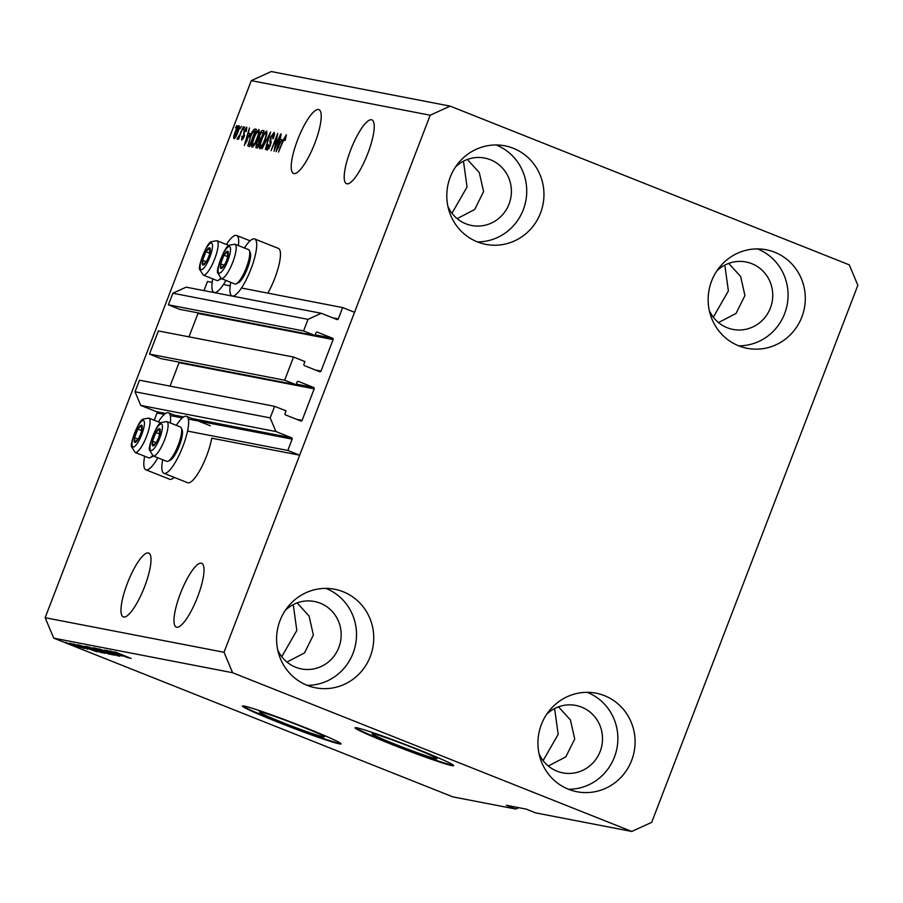 <?xml version="1.0" encoding="UTF-8"?>
<svg xmlns="http://www.w3.org/2000/svg" width="903" height="903" viewBox="0 0 903 903"><rect width="100%" height="100%" fill="white"/><g stroke="black" fill="none" stroke-linecap="round" stroke-linejoin="round"><path stroke-width="1.35" d="M293.543 357.057L284.648 380.208L149.492 354.089L158.386 330.938L293.543 357.057L304.943 361.584L303.905 364.304A1.061 1.027 -79.1 0 0 304.48 365.659L319.685 371.709A1.061 1.027 -79.1 0 0 321.016 371.099L333.117 339.573A1.061 1.027 -79.1 0 0 332.541 338.207L317.337 332.157A1.061 1.027 -79.1 0 0 316.005 332.767L314.966 335.476L303.566 330.938L308.013 319.357L321.299 313.285L336.977 319.527A1.061 1.027 -79.1 0 0 338.309 318.917L342.655 307.584L241.451 288.023M230.209 285.856L223.425 284.535M212.194 282.368L207.498 281.465L203.988 290.619M342.655 307.584L354.54 312.303L299.683 455.191L211.731 438.192A30.646 7.698 -68.3 0 1 200.985 468.307A30.646 7.698 -68.3 0 1 188.016 482.834A30.646 7.698 -68.3 0 1 187.666 482.733L163.906 473.285A30.646 7.698 -68.3 0 0 164.256 473.386A30.646 7.698 -68.3 0 0 182.654 446.974A30.646 7.698 -68.3 0 0 186.549 416.328A30.646 7.698 -68.3 0 0 186.199 416.227A30.646 7.698 -68.3 0 0 176.356 425.358M321.299 313.285L186.142 287.165L172.857 293.238L308.013 319.357M303.566 330.938L168.409 304.819L172.857 293.238M314.966 335.476L179.81 309.357L168.409 304.819M198.017 312.878A1.061 1.027 -79.1 0 1 197.96 313.454L188.975 336.842M299.683 455.191L287.809 450.473L292.154 439.14A1.061 1.027 -79.1 0 0 291.59 437.774L275.9 431.532L270.178 417.897L274.625 406.327L286.037 410.854L284.987 413.574A1.061 1.027 -79.1 0 0 285.562 414.928L300.767 420.979A1.061 1.027 -79.1 0 0 302.099 420.369L314.199 388.843A1.061 1.027 -79.1 0 0 313.634 387.477L298.43 381.427A1.061 1.027 -79.1 0 0 297.098 382.037L296.06 384.746L160.903 358.626L149.492 354.089M296.06 384.746L284.648 380.208M179.099 362.148A1.061 1.027 -79.1 0 1 179.042 362.724L170.069 386.112M274.625 406.327L139.468 380.208L135.021 391.778L270.178 417.897M275.9 431.532L140.744 405.413L135.021 391.778M165.655 413.439L156.433 411.655L140.744 405.413M156.433 411.655A1.061 1.027 -79.1 0 1 156.998 413.021L154.232 420.245M287.809 450.473L187.519 431.092M435.822 758.655A34.765 1.603 -159 0 0 437.007 758.678A34.765 1.603 -159 0 0 409.24 746.318A34.765 1.603 -159 0 0 373.289 733.789A34.765 1.603 -159 0 0 372.104 733.767A34.765 1.603 -159 0 0 399.871 746.126A34.765 1.603 -159 0 0 435.822 758.655M323.195 736.893A34.765 1.603 -159 0 0 324.38 736.916A34.765 1.603 -159 0 0 296.613 724.545A34.765 1.603 -159 0 0 260.651 712.015A34.765 1.603 -159 0 0 259.466 711.993A34.765 1.603 -159 0 0 287.233 724.364A34.765 1.603 -159 0 0 323.195 736.893M339.257 743.846A52.837 2.438 -159 0 0 341.052 743.88A52.837 2.438 -159 0 0 298.848 725.098A52.837 2.438 -159 0 0 244.216 706.056A52.837 2.438 -159 0 0 242.41 706.011A52.837 2.438 -159 0 0 284.614 724.804A52.837 2.438 -159 0 0 339.257 743.846M242.794 705.875A52.837 2.438 -159 0 0 287.459 725.346A52.837 2.438 -159 0 0 339.438 743.35A52.837 2.438 -159 0 0 340.86 743.519M451.884 765.609A52.837 2.438 -159 0 0 453.69 765.642A52.837 2.438 -159 0 0 411.486 746.86A52.837 2.438 -159 0 0 356.843 727.818A52.837 2.438 -159 0 0 355.037 727.784A52.837 2.438 -159 0 0 397.241 746.567A52.837 2.438 -159 0 0 451.884 765.609M355.421 727.649A52.837 2.438 -159 0 0 400.097 747.108A52.837 2.438 -159 0 0 452.076 765.123A52.837 2.438 -159 0 0 453.487 765.292M728.698 263.405L740.641 276.51L744.941 295.552L736.047 313.431L718.517 322.574M558.483 706.846L570.414 719.939L574.726 738.981L565.82 756.872L548.29 766.015M176.706 627.246A34.337 8.624 -68.3 0 0 197.317 597.651A34.337 8.624 -68.3 0 0 201.685 563.314A34.337 8.624 -68.3 0 0 201.29 563.201A34.337 8.624 -68.3 0 0 180.679 592.797A34.337 8.624 -68.3 0 0 176.311 627.134A34.337 8.624 -68.3 0 0 176.706 627.246M297.132 602.911L309.074 616.015L313.375 635.046L304.48 652.937L286.951 662.08M346.921 183.817A34.337 8.624 -68.3 0 0 367.532 154.21A34.337 8.624 -68.3 0 0 371.912 119.873A34.337 8.624 -68.3 0 0 371.517 119.76A34.337 8.624 -68.3 0 0 350.906 149.356A34.337 8.624 -68.3 0 0 346.526 183.704A34.337 8.624 -68.3 0 0 346.921 183.817M467.359 159.47L479.29 172.575L483.59 191.617L474.696 209.496L457.166 218.65M123.7 617.009A34.337 8.624 -68.3 0 0 144.311 587.413A34.337 8.624 -68.3 0 0 148.69 553.076A34.337 8.624 -68.3 0 0 148.295 552.952A34.337 8.624 -68.3 0 0 127.673 582.559A34.337 8.624 -68.3 0 0 123.305 616.896A34.337 8.624 -68.3 0 0 123.7 617.009M293.926 173.568A34.337 8.624 -68.3 0 0 314.537 143.972A34.337 8.624 -68.3 0 0 318.906 109.635A34.337 8.624 -68.3 0 0 318.511 109.523A34.337 8.624 -68.3 0 0 297.9 139.118A34.337 8.624 -68.3 0 0 293.52 173.455A34.337 8.624 -68.3 0 0 293.926 173.568M447.911 206.403A34.337 33.197 100.9 0 0 465.858 223.797A34.337 33.197 100.9 0 0 471.637 225.49A34.337 33.197 100.9 0 0 510.026 201.098A34.337 33.197 100.9 0 0 490.442 159.741A34.337 33.197 100.9 0 0 484.663 158.059A34.337 33.197 100.9 0 0 455.53 166.931M277.684 649.833A34.337 33.197 100.9 0 0 295.642 667.238A34.337 33.197 100.9 0 0 301.41 668.92A34.337 33.197 100.9 0 0 339.81 644.539A34.337 33.197 100.9 0 0 320.226 603.181A34.337 33.197 100.9 0 0 314.447 601.488A34.337 33.197 100.9 0 0 285.314 610.36M539.035 753.768A34.337 33.197 100.9 0 0 556.982 771.162A34.337 33.197 100.9 0 0 562.761 772.855A34.337 33.197 100.9 0 0 601.15 748.474A34.337 33.197 100.9 0 0 581.577 707.117A34.337 33.197 100.9 0 0 575.798 705.424A34.337 33.197 100.9 0 0 546.665 714.296M709.261 310.327A34.337 33.197 100.9 0 0 727.208 327.733A34.337 33.197 100.9 0 0 732.988 329.426A34.337 33.197 100.9 0 0 771.376 305.033A34.337 33.197 100.9 0 0 751.793 263.676A34.337 33.197 100.9 0 0 746.013 261.983A34.337 33.197 100.9 0 0 716.88 270.855M774.695 252.23A50.196 48.525 -79.1 0 1 803.309 312.664A50.196 48.525 -79.1 0 1 747.199 348.31A50.196 48.525 -79.1 0 1 738.756 345.838A50.196 48.525 -79.1 0 1 710.142 285.393A50.196 48.525 -79.1 0 1 766.252 249.759A50.196 48.525 -79.1 0 1 774.695 252.23M757.482 248.901A50.196 48.525 -79.1 0 1 787.145 304.909A50.196 48.525 -79.1 0 1 738.744 345.838M604.479 695.66A50.196 48.525 -79.1 0 1 633.093 756.104A50.196 48.525 -79.1 0 1 576.983 791.75A50.196 48.525 -79.1 0 1 568.54 789.278A50.196 48.525 -79.1 0 1 539.926 728.834A50.196 48.525 -79.1 0 1 596.025 693.188A50.196 48.525 -79.1 0 1 604.479 695.66M587.255 692.341A50.196 48.525 -79.1 0 1 616.93 748.35A50.196 48.525 -79.1 0 1 568.529 789.267M343.129 591.725A50.196 48.525 -79.1 0 1 371.743 652.169A50.196 48.525 -79.1 0 1 315.632 687.815A50.196 48.525 -79.1 0 1 307.189 685.343A50.196 48.525 -79.1 0 1 278.575 624.899A50.196 48.525 -79.1 0 1 334.686 589.253A50.196 48.525 -79.1 0 1 343.129 591.725M325.915 588.406A50.196 48.525 -79.1 0 1 355.579 644.415A50.196 48.525 -79.1 0 1 307.178 685.343M513.344 148.295A50.196 48.525 -79.1 0 1 541.958 208.74A50.196 48.525 -79.1 0 1 485.848 244.374A50.196 48.525 -79.1 0 1 477.405 241.902A50.196 48.525 -79.1 0 1 448.791 181.469A50.196 48.525 -79.1 0 1 504.901 145.823A50.196 48.525 -79.1 0 1 513.344 148.295M496.131 144.965A50.196 48.525 -79.1 0 1 525.794 200.974A50.196 48.525 -79.1 0 1 477.394 241.902M174.189 477.371A30.646 7.698 111.7 0 1 170.001 479.346A30.646 7.698 111.7 0 1 169.64 479.245L145.88 469.797A30.646 7.698 111.7 0 1 144.672 456.241M158.341 421.87A30.646 7.698 111.7 0 1 168.172 412.75A30.646 7.698 111.7 0 1 168.534 412.852A30.646 7.698 111.7 0 1 170.306 422.954M157.867 457.798A30.646 7.698 111.7 0 1 146.241 469.899A30.646 7.698 111.7 0 1 145.88 469.797M244.442 247.986A30.646 7.698 111.7 0 1 254.285 238.855A30.646 7.698 111.7 0 1 254.635 238.956A30.646 7.698 111.7 0 1 250.741 269.602A30.646 7.698 111.7 0 1 232.342 296.015A30.646 7.698 111.7 0 1 231.992 295.902A30.646 7.698 111.7 0 1 230.773 282.346M238.392 245.571A30.646 7.698 -68.3 0 0 236.62 235.48A30.646 7.698 -68.3 0 0 236.27 235.378A30.646 7.698 -68.3 0 0 226.427 244.499M212.758 278.869A30.646 7.698 -68.3 0 0 213.977 292.425A30.646 7.698 -68.3 0 0 214.327 292.527A30.646 7.698 -68.3 0 0 225.953 280.427M451.974 213.243L467.043 187.011L463.465 161.185M281.747 656.684L296.816 630.441L293.249 604.626M543.098 760.619L558.167 734.376L554.6 708.562M713.314 317.179L728.382 290.935L724.816 265.121M857.85 285.292L651.695 822.351L631.761 831.46L535.693 812.892L526.201 809.111L506.323 805.273L515.827 809.054L452.888 796.886L53.728 638.15L45.15 617.708L251.305 80.649L271.239 71.54L450.112 106.114L849.271 264.85L857.85 285.292M274.907 147.595L280.664 133.96L274.038 151.207L276.849 136.985L271.092 150.632L277.706 133.384L275.359 147.776M274.151 132.504L273.959 132.425C274.839 132.843 274.614 134.874 273.27 138.543L272.706 138.678L273.135 134.434L271.069 137.2L270.403 145.665L267.243 150.135C266.43 149.808 266.611 147.99 267.796 144.706L268.372 144.57L268.01 148.115L269.941 145.53L270.561 137.166L274.072 132.459M267.931 148.092L269.049 148.532L267.931 148.092M262.039 148.882L270.618 132.019L265.38 149.537L269.613 133.994L262.039 148.882M266.724 131.059L266.893 133.96L265.087 139.965C263.179 145.112 261.407 148.013 259.771 148.69C258.856 147.55 259.375 144.48 261.339 139.468L264.184 133.362L266.656 131.025M259.014 129.569L259.184 132.47L257.378 138.475C255.47 143.622 253.698 146.523 252.061 147.2C251.147 146.06 251.666 142.99 253.63 137.978L256.475 131.872L258.947 129.535M250.007 133.565L244.318 145.462L249.465 127.933L248.393 133.26L250.436 133.734M235.502 127.876L236.936 125.506L235.502 127.876M631.761 831.46L232.613 672.724L224.034 652.271L45.15 617.708M224.034 652.271L430.189 115.223L251.305 80.649M254.635 238.956L278.395 248.404A30.646 7.698 111.7 0 1 267.864 293.125M239.103 125.709L238.979 125.664C239.634 126.499 239.239 128.757 237.782 132.414C236.417 136.093 235.152 138.182 233.99 138.656C233.335 137.843 233.719 135.642 235.141 132.041C236.507 128.294 237.794 126.16 238.979 125.664L239.047 125.686M239.961 128.745L241.394 126.375L239.961 128.745M240.345 133.147L243.313 126.747L238.505 139.288L238.787 137.188L237.365 139.31L237.173 138.543L240.785 133.328M243.279 129.377L244.702 127.007L243.279 129.377M246.801 127.21L246.248 131.398L245.684 131.533L245.932 128.937L244.228 131.917L244.126 136.771L241.688 140.146L241.959 136.342L242.523 136.218L242.354 138.351L243.55 136.929L243.957 130.969L246.733 127.176M243.234 138.701L242.309 138.328L243.234 138.69M249.849 137.369C251.723 132.244 253.427 129.456 254.962 128.994L256.328 129.253L249.702 146.5L247.783 145.789L250.3 137.549M248.404 146.252L249.454 146.455M255.978 147.72L256.373 143.137L258.281 139.615L259.263 135.269C260.583 131.917 261.701 130.325 262.604 130.472L264.037 130.743L257.411 147.99L255.865 147.686M281.747 139.705L276.07 151.591L281.205 134.062L280.133 139.389L282.176 139.875M286.375 134.852L285.19 140.371L284.614 140.496L285.45 136.816L284.479 138.024L278.496 152.065L282.989 140.36L286.33 134.818M232.613 672.724L53.728 638.15M122.368 656.063L106.656 650.329L122.402 655.984M104.579 650.081L119.749 656.3L104.398 650.025M114.241 655.194L99.07 648.862L117.582 655.838L101.283 649.686L114.275 655.093M95.21 648.072L112.277 654.856L94.962 648.061M87.501 646.582L104.567 653.366L87.252 646.571M72.296 644.166L69.926 643.229L72.33 644.087M72.782 645.035L80.209 647.733L72.816 644.956M114.895 651.876L131.183 658.468L114.737 651.864M116.871 652.508L117.593 653.05M85.909 647.327L96.993 651.853L78.414 644.866L85.943 647.237M77.048 644.753L87.851 649.212L76.936 644.719M86.101 648.512L85.266 647.959M75.547 644.798L73.177 643.85L75.581 644.719M78.053 646.085L84.363 648.489L78.087 645.995M81.496 647.349L80.48 646.943M67.838 643.308L65.468 642.36L67.872 643.229M90.56 648.93L85.277 646.198L101.915 652.813L90.582 648.851M95.041 649.076L92.986 647.688L109.624 654.303L95.075 648.997M117.65 653.467L128.734 657.994L110.155 651.007L117.683 653.377M515.827 809.054L518.807 807.688M430.189 115.223L450.112 106.114M162.687 459.717A30.646 7.698 -68.3 0 0 163.906 473.285M92.095 649.912L86.395 647.823L92.129 649.821M69.452 643.297L78.651 646.887M78.493 647.045L69.373 643.275M99.522 651.853L85.729 646.379M85.999 646.48L99.488 651.943M89.51 647.191L102.886 652.395M102.615 652.587L89.352 647.135M107.197 653.433L101.057 651.266L107.231 653.343M100.278 650.679L93.235 648.173L100.312 650.6M97.219 648.681L110.595 653.885M110.324 654.077L97.061 648.625M123.835 656.052L118.135 653.953L123.869 655.962M234.69 136.861L237.297 132.323L238.279 127.458L235.672 132.007L234.69 136.861L235.536 137.2L234.69 136.861M237.884 138.836L237.173 138.543M244.374 136.082L243.799 135.856M250.3 134.016L248.393 133.26M246.711 140.484L249.081 135.552L247.772 135.303L245.244 143.712L247.129 140.654M256.238 129.501L254.962 128.994M250.12 145.417L250.244 144.672M249.996 144.39L255.075 131.183L254.24 131.025L252.118 133.305L250.323 137.482L248.664 143.769L250.447 144.57M250.391 144.717L248.664 143.769M257.118 132.131L256.475 131.872M252.829 145.18C254.093 144.627 255.459 142.347 256.915 138.362C258.36 134.649 258.755 132.38 258.077 131.522C256.847 132.052 255.515 134.254 254.093 138.125L252.795 142.064L252.829 145.18L253.935 145.62L252.829 145.18M258.032 146.399L256.915 145.733L257.705 145.88L259.68 140.733L258.303 140.642L256.96 142.945L256.7 145.665L259.071 146.613M260.324 140.428L258.281 139.615M260.911 138.893L263.236 132.82M262.784 132.673L261.272 132.617L259.748 135.348L259.567 138.543L260.459 138.712M261.825 139.457L260.843 139.051M264.827 133.621L264.184 133.362M260.538 146.67C261.802 146.117 263.168 143.837 264.624 139.852C266.069 136.139 266.464 133.87 265.787 133.012C264.556 133.542 263.224 135.743 261.802 139.615L260.504 143.554L260.538 146.67L261.644 147.11L260.538 146.67M271.306 142.053L269.704 141.421M282.041 140.157L280.133 139.389M278.451 146.625L280.822 141.692L279.512 141.432L276.984 149.842L278.869 146.794M220.287 267.119A9.244 2.325 -68.3 0 0 220.998 268.496A9.244 2.325 -68.3 0 0 224.666 264.568A9.244 2.325 -68.3 0 0 224.847 264.24A9.244 2.325 -68.3 0 0 227.703 257.062A9.244 2.325 -68.3 0 0 227.974 255.955A9.244 2.325 -68.3 0 0 227.624 251.248A9.244 2.325 -68.3 0 0 223.955 255.177A9.244 2.325 -68.3 0 0 220.648 263.8A9.244 2.325 -68.3 0 0 220.287 267.119M227.646 257.242L227.624 251.248L223.955 255.177L220.648 263.8L220.998 268.496L224.666 264.568M249.42 250.639L250.289 252.851A16.694 4.199 111.7 0 1 250.582 254.353A16.694 4.199 111.7 0 1 246.53 270.629A16.694 4.199 111.7 0 1 238.369 282.82L236.225 283.824A18.489 4.65 -68.3 0 0 245.266 270.324A18.489 4.65 -68.3 0 0 249.747 252.298A18.489 4.65 -68.3 0 0 249.42 250.639A18.489 4.65 -68.3 0 0 248.528 249.612L234.938 244.205A18.489 4.65 111.7 0 1 236.157 246.903A18.489 4.65 111.7 0 1 230.694 267.107A18.489 4.65 111.7 0 1 221.28 278.564L217.679 272.875C215.636 270.956 224.723 246 229.238 245.198L234.938 244.205M221.28 278.564L234.87 283.971A18.489 4.65 -68.3 0 0 236.225 283.824M227.793 256.7L223.955 255.177M224.26 265.234L220.648 263.8M152.201 444.49A9.244 2.325 -68.3 0 0 152.912 445.868A9.244 2.325 -68.3 0 0 156.569 441.951A9.244 2.325 -68.3 0 0 156.75 441.623A9.244 2.325 -68.3 0 0 159.605 434.433A9.244 2.325 -68.3 0 0 159.887 433.327A9.244 2.325 -68.3 0 0 159.526 428.632A9.244 2.325 -68.3 0 0 155.869 432.548A9.244 2.325 -68.3 0 0 152.562 441.172A9.244 2.325 -68.3 0 0 152.201 444.49M159.56 434.625L159.526 428.632L155.869 432.548L152.562 441.172L152.912 445.868L156.569 441.951M181.334 428.022L182.203 430.223A16.694 4.199 111.7 0 1 182.496 431.724A16.694 4.199 111.7 0 1 178.444 448.001A16.694 4.199 111.7 0 1 170.283 460.191L168.139 461.207A18.489 4.65 -68.3 0 0 177.18 447.696A18.489 4.65 -68.3 0 0 181.661 429.681A18.489 4.65 -68.3 0 0 181.334 428.022A18.489 4.65 -68.3 0 0 180.442 426.984L166.852 421.577A18.489 4.65 111.7 0 1 168.071 424.275A18.489 4.65 111.7 0 1 162.608 444.479A18.489 4.65 111.7 0 1 153.194 455.947L149.593 450.247C147.55 448.328 156.637 423.383 161.152 422.57L166.852 421.577M153.194 455.947L166.784 461.343A18.489 4.65 -68.3 0 0 168.139 461.207M159.707 434.072L155.869 432.548M156.174 442.605L152.562 441.172M134.175 441.014A9.244 2.325 -68.3 0 0 134.886 442.391A9.244 2.325 -68.3 0 0 138.554 438.463A9.244 2.325 -68.3 0 0 138.735 438.136A9.244 2.325 -68.3 0 0 141.59 430.957A9.244 2.325 -68.3 0 0 141.861 429.839A9.244 2.325 -68.3 0 0 141.511 425.144A9.244 2.325 -68.3 0 0 137.843 429.072A9.244 2.325 -68.3 0 0 134.536 437.684A9.244 2.325 -68.3 0 0 134.175 441.014M141.534 431.137L141.511 425.144L137.843 429.072L134.536 437.684L134.886 442.391L138.554 438.463M153.318 455.992A16.694 4.199 111.7 0 1 152.257 456.704L150.112 457.719A18.489 4.65 -68.3 0 0 152.562 455.643M160.79 422.852L148.837 418.1A18.489 4.65 111.7 0 1 150.056 420.787A18.489 4.65 111.7 0 1 144.582 440.991A18.489 4.65 111.7 0 1 135.168 452.459L148.758 457.866A18.489 4.65 -68.3 0 0 150.112 457.719M141.681 430.596L137.843 429.072M138.148 439.129L134.536 437.684M202.261 263.631A9.244 2.325 -68.3 0 0 202.983 265.008A9.244 2.325 -68.3 0 0 206.64 261.091A9.244 2.325 -68.3 0 0 206.821 260.764A9.244 2.325 -68.3 0 0 209.677 253.585A9.244 2.325 -68.3 0 0 209.947 252.468A9.244 2.325 -68.3 0 0 209.598 247.772A9.244 2.325 -68.3 0 0 205.929 251.689A9.244 2.325 -68.3 0 0 202.622 260.312A9.244 2.325 -68.3 0 0 202.261 263.631M209.631 253.766L209.598 247.772L205.929 251.689L202.622 260.312L202.983 265.008L206.64 261.091M221.404 278.621A16.694 4.199 111.7 0 1 220.355 279.332L218.199 280.348A18.489 4.65 -68.3 0 0 220.648 278.271M228.888 245.481L216.923 240.717A18.489 4.65 111.7 0 1 218.142 243.415A18.489 4.65 111.7 0 1 212.679 263.62A18.489 4.65 111.7 0 1 203.254 275.088L216.844 280.494A18.489 4.65 -68.3 0 0 218.199 280.348M209.767 253.212L205.929 251.689M206.245 261.757L202.622 260.312M338.309 318.917L332.744 317.845M332.541 338.207L315.203 334.855M333.117 339.573L197.96 313.454M321.016 371.099L315.452 370.027M313.634 387.477L296.297 384.125M314.199 388.843L179.042 362.724M302.099 420.369L296.545 419.297M291.59 437.774L192.136 418.552M183.67 416.915L174.11 415.075M292.154 439.14L188.321 419.071M182.338 417.908L170.306 415.583M164.312 414.432L156.998 413.021M244.566 135.45L243.528 135.032M263.936 131.003L262.604 130.472M271.216 142.888L270.166 142.46M218.097 271.047A14.267 3.589 -68.3 0 0 224.858 267.119A14.267 3.589 -68.3 0 0 230.525 248.697A14.267 3.589 -68.3 0 0 223.763 252.626A14.267 3.589 -68.3 0 0 218.097 271.047M150.011 448.419A14.267 3.589 -68.3 0 0 156.761 444.502A14.267 3.589 -68.3 0 0 162.427 426.069A14.267 3.589 -68.3 0 0 155.677 429.997A14.267 3.589 -68.3 0 0 150.011 448.419M131.985 444.942A14.267 3.589 -68.3 0 0 138.746 441.014A14.267 3.589 -68.3 0 0 144.412 422.593A14.267 3.589 -68.3 0 0 137.651 426.521A14.267 3.589 -68.3 0 0 131.985 444.942M200.082 267.57A14.267 3.589 -68.3 0 0 206.832 263.642A14.267 3.589 -68.3 0 0 212.498 245.221A14.267 3.589 -68.3 0 0 205.749 249.138A14.267 3.589 -68.3 0 0 200.082 267.57M210.309 425.787L186.549 416.328M182 418.202L168.534 412.852M232.59 296.139L231.992 295.902M214.564 292.662L213.977 292.425M250.086 240.83L236.62 235.48M249.002 144.187L251.384 145.123M148.837 418.1L143.137 419.094C138.61 419.895 129.535 444.84 131.578 446.771L135.168 452.459M216.923 240.717L211.223 241.711C206.708 242.523 197.622 267.469 199.665 269.399L203.254 275.088"/></g></svg>
